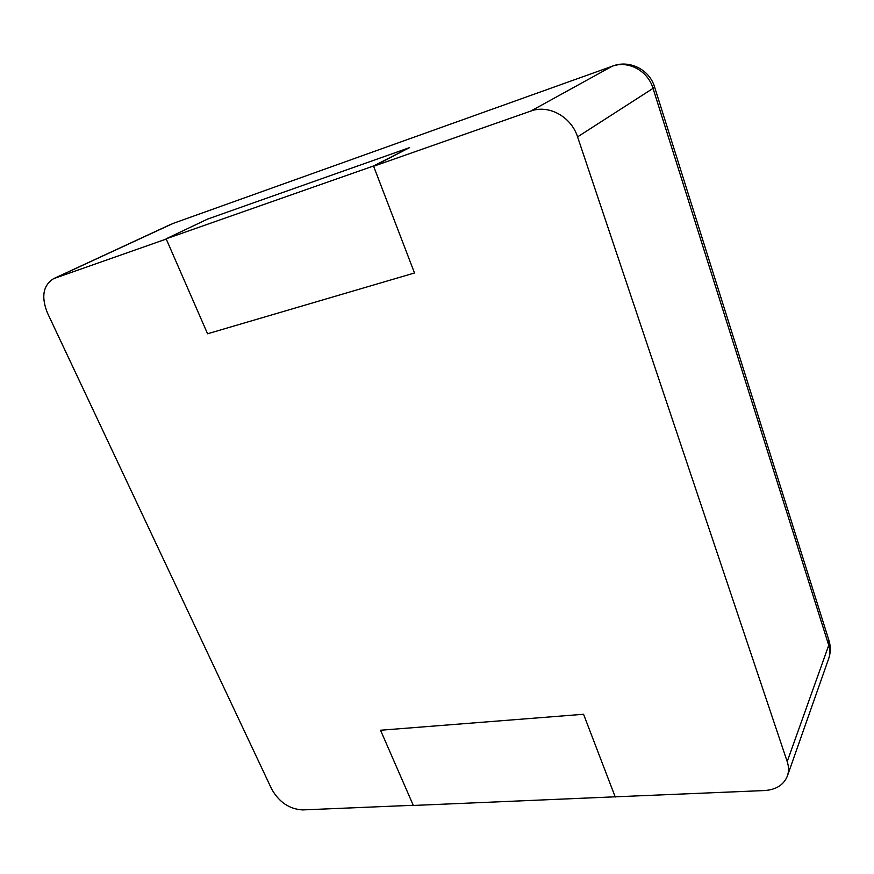 <?xml version="1.0" encoding="UTF-8"?>
<svg xmlns="http://www.w3.org/2000/svg" width="874" height="874" viewBox="0 0 874 874"><rect width="100%" height="100%" fill="white"/><g stroke="black" fill="none" stroke-linecap="round" stroke-linejoin="round"><path stroke-width="1.31" d="M615.252 797.012L583.559 714.266L380.529 730.238L583.559 714.266L615.176 796.815L764.477 790.555C776.123 789.746 783.76 784.907 787.387 776.014C788.938 771.502 788.872 766.695 787.201 761.582L577.572 136.879C571.257 116.668 548.599 104.301 530.78 111.085L373.613 166.257L409.6 147.597L207.608 219.079L166.126 238.81L207.564 333.77L166.235 239.05L53.598 278.664C43.034 285.383 41.002 296.865 47.513 313.111L271.639 789.004C279.068 802.168 289.37 809.138 302.535 809.914L413.26 805.282L380.529 730.238L413.336 805.457L615.362 796.804M409.6 147.597L373.504 165.984L414.505 272.983L207.564 333.77L414.505 272.983L373.613 166.257M373.504 165.984L166.126 238.81M530.78 111.085L612.04 66.315L173.03 223.449L54.975 278.107M577.572 136.879L653.031 88.372C647.863 70.685 628.045 60.12 612.04 66.315L173.03 223.449M787.387 776.014L828.705 658.57C830.158 654.353 830.169 649.917 828.738 645.274L653.031 88.372L654.56 86.963C649.513 69.527 629.499 59.552 612.598 66.053M787.201 761.582L828.738 645.274L828.825 640.041M53.598 278.664L170.9 224.334M828.705 658.57C830.704 652.736 830.824 646.804 829.055 640.773L654.56 86.963"/></g></svg>
